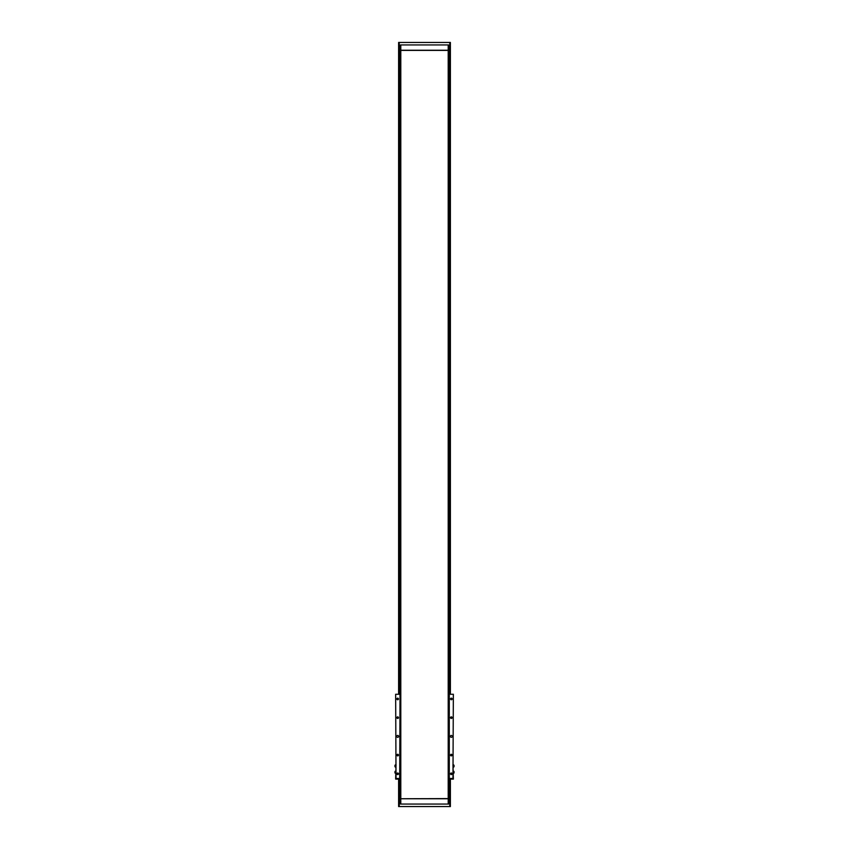 <?xml version="1.0" encoding="UTF-8"?>
<svg xmlns="http://www.w3.org/2000/svg" width="849" height="849" viewBox="0 0 849 849"><rect width="100%" height="100%" fill="white"/><g stroke="black" fill="none" stroke-linecap="round" stroke-linejoin="round"><path stroke-width="1.27" d="M448.198 123.54L448.198 98.59M448.198 110.911L448.198 104.204M448.357 110.911L448.198 112.089M398.266 755.61L398.266 754.581L398.266 755.61M397.088 754.581L397.088 755.61M398.266 718.18L398.266 717.15L398.266 718.18M397.088 717.15L397.088 718.18L397.088 717.15M450.734 754.581L450.734 755.61L450.734 754.581M451.912 755.61L451.912 754.581M450.734 717.15L450.734 718.18L450.734 717.15M451.912 718.18L451.912 717.15M397.682 735.446A0.934 0.934 0 0 0 396.738 736.38A0.934 0.934 0 0 0 397.682 737.314A0.934 0.934 0 0 0 398.616 736.38A0.934 0.934 0 0 0 397.682 735.446M451.318 735.446A0.934 0.934 0 0 0 450.384 736.38A0.934 0.934 0 0 0 451.318 737.314A0.934 0.934 0 0 0 452.262 736.38A0.934 0.934 0 0 0 451.318 735.446M397.682 773.025A0.775 0.775 0 0 0 396.897 773.8A0.775 0.775 0 0 0 397.682 774.585A0.775 0.775 0 0 0 398.457 773.8A0.775 0.775 0 0 0 397.682 773.025M397.682 754.315A0.775 0.775 0 0 0 396.897 755.09A0.775 0.775 0 0 0 397.682 755.865A0.775 0.775 0 0 0 398.457 755.09A0.775 0.775 0 0 0 397.682 754.315M451.318 754.315A0.775 0.775 0 0 0 450.543 755.09A0.775 0.775 0 0 0 451.318 755.865A0.775 0.775 0 0 0 452.103 755.09A0.775 0.775 0 0 0 451.318 754.315M451.318 773.025A0.775 0.775 0 0 0 450.543 773.8A0.775 0.775 0 0 0 451.318 774.585A0.775 0.775 0 0 0 452.103 773.8A0.775 0.775 0 0 0 451.318 773.025M451.318 698.175A0.775 0.775 0 0 0 450.543 698.95A0.775 0.775 0 0 0 451.318 699.735A0.775 0.775 0 0 0 452.103 698.95A0.775 0.775 0 0 0 451.318 698.175M451.318 716.885A0.775 0.775 0 0 0 450.543 717.66A0.775 0.775 0 0 0 451.318 718.445A0.775 0.775 0 0 0 452.103 717.66A0.775 0.775 0 0 0 451.318 716.885M397.682 716.885A0.775 0.775 0 0 0 396.897 717.66A0.775 0.775 0 0 0 397.682 718.445A0.775 0.775 0 0 0 398.457 717.66A0.775 0.775 0 0 0 397.682 716.885M397.682 698.175A0.775 0.775 0 0 0 396.897 698.95A0.775 0.775 0 0 0 397.682 699.735A0.775 0.775 0 0 0 398.457 698.95A0.775 0.775 0 0 0 397.682 698.175M399.709 694.27L395.655 694.27L396.027 778.48L400.017 778.48L400.017 694.27L399.709 778.48M449.291 694.27L453.345 694.27L452.973 778.48L449.291 778.48L449.291 694.27L448.198 694.27M449.291 778.48L448.198 778.48M400.802 778.48L400.017 778.48M400.802 694.27L400.017 694.27M450.543 773.8L452.103 773.8M396.897 773.8L398.457 773.8M452.973 764.758L453.345 778.735L448.198 778.735L453.345 779.106L448.198 779.106M451.721 773.8L450.586 774.055M396.027 764.758L395.655 778.735L400.802 778.735L395.655 779.106L400.802 779.106M398.414 774.055L397.279 773.8M453.345 771.062L453.472 773.343M454.035 771.699L454.035 772.792M453.345 767.188L453.472 767.188A1.348 1.348 0 0 0 454.035 766.594L454.035 765.416A1.348 1.348 0 0 0 453.472 764.822L453.472 767.188M395.528 773.343L395.528 771.062A1.348 1.348 0 0 0 394.965 771.656L394.965 771.656M394.965 772.792L394.965 771.699M395.655 764.822L395.528 764.822A1.348 1.348 0 0 0 394.965 765.416L394.965 766.594A1.348 1.348 0 0 0 395.528 767.188L395.528 764.822M450.384 779.106L450.384 806.55L449.758 806.55L449.758 801.87L448.516 801.87L448.516 804.056L400.484 804.056L400.484 801.87L398.616 801.87L398.616 806.55L399.242 806.55L399.242 779.106M449.758 806.55L399.242 806.55M450.384 801.87L449.758 801.87L449.758 779.106M448.198 798.75L448.198 804.056L400.802 804.056L400.802 798.75L448.198 798.75L448.198 50.25L400.802 50.25L400.802 44.944L448.198 44.944L448.198 50.25M400.802 798.75L448.198 798.601M399.242 694.27L399.242 47.13L398.616 47.13L398.616 42.45L399.242 42.45L399.242 47.13L400.484 47.13L400.484 44.944L448.516 44.944L448.516 47.13L450.384 47.13L450.384 694.27M399.242 42.45L449.758 42.45L449.758 694.27M449.758 42.45L450.384 42.45L450.384 47.13M400.802 50.25L400.802 798.601M400.802 50.399L448.198 50.399M449.45 801.87L449.45 779.106M449.45 694.27L449.45 47.13M398.616 47.13L398.616 694.27M398.616 779.106L398.616 801.87M399.55 801.87L399.55 779.106M399.55 694.27L399.55 47.13M448.983 778.48L448.983 694.27M450.076 801.87L450.076 779.106M450.076 694.27L450.076 47.13M398.924 801.87L398.924 779.106M398.924 694.27L398.924 47.13M453.345 773.428L453.472 773.428A1.348 1.348 0 0 0 454.035 772.834M454.035 771.656A1.348 1.348 0 0 0 453.472 771.062M394.965 772.834A1.348 1.348 0 0 0 395.528 773.428L395.655 773.428"/></g></svg>
